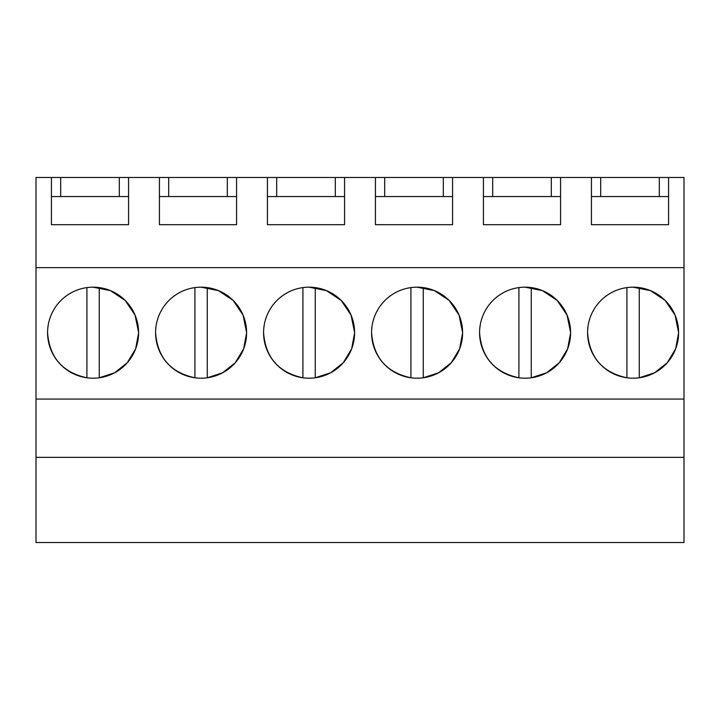 <?xml version="1.0" encoding="UTF-8"?>
<svg xmlns="http://www.w3.org/2000/svg" width="720" height="720" viewBox="0 0 720 720"><rect width="100%" height="100%" fill="white"/><g stroke="black" fill="none" stroke-linecap="round" stroke-linejoin="round"><path stroke-width="1.08" d="M36 542.52L36 177.48L51.426 177.48L51.426 224.694L128.574 224.694L128.574 177.48L159.426 177.48L159.426 224.694L236.574 224.694L236.574 177.48L267.426 177.48L267.426 224.694L344.574 224.694L344.574 177.48L375.426 177.48L375.426 224.694L452.574 224.694L452.574 177.48L483.426 177.48L483.426 224.694L560.574 224.694L560.574 177.48L591.426 177.48L591.426 224.694L668.574 224.694L668.574 177.48L684 177.48L684 542.52L36 542.52M36 457.353L684 457.353M36 399.078L684 399.078M36 267.651L684 267.651M47.574 332.694C49.482 357.498 62.595 372.528 86.913 377.784A45.513 45.513 0 0 0 93.087 378.207A45.513 45.513 0 0 1 47.574 332.694A45.513 45.513 0 0 1 93.087 287.181A45.513 45.513 0 0 1 138.6 332.694A45.513 45.513 0 0 1 93.087 378.207A45.513 45.513 0 0 0 99.261 377.784L114.642 372.771L127.296 362.691L135.639 348.822L138.6 332.919M155.574 332.694C157.482 357.498 170.595 372.528 194.913 377.784A45.513 45.513 0 0 0 201.087 378.207A45.513 45.513 0 0 1 155.574 332.694A45.513 45.513 0 0 1 201.087 287.181A45.513 45.513 0 0 1 246.6 332.694A45.513 45.513 0 0 1 201.087 378.207A45.513 45.513 0 0 0 207.261 377.784L222.642 372.771L235.296 362.691L243.639 348.822L246.6 332.919M570.6 332.46L567.063 315.117L557.181 300.438L542.448 290.628L525.087 287.181A45.513 45.513 0 0 1 570.6 332.694A45.513 45.513 0 0 1 525.087 378.207A45.513 45.513 0 0 1 479.574 332.694A45.513 45.513 0 0 1 525.087 287.181A45.513 45.513 0 0 0 518.913 287.595L518.913 377.784A45.513 45.513 0 0 0 531.261 377.784L546.642 372.771L559.296 362.691L567.639 348.822L570.6 332.919M462.6 332.46L459.063 315.117L449.181 300.438L434.448 290.628L417.087 287.181A45.513 45.513 0 0 1 462.6 332.694A45.513 45.513 0 0 1 417.087 378.207A45.513 45.513 0 0 1 371.574 332.694A45.513 45.513 0 0 1 417.087 287.181A45.513 45.513 0 0 0 410.913 287.595L410.913 377.784A45.513 45.513 0 0 0 423.261 377.784L438.642 372.771L451.296 362.691L459.639 348.822L462.6 332.919M263.574 332.694C265.482 357.498 278.595 372.528 302.913 377.784A45.513 45.513 0 0 0 309.087 378.207A45.513 45.513 0 0 1 263.574 332.694A45.513 45.513 0 0 1 309.087 287.181A45.513 45.513 0 0 1 354.6 332.694A45.513 45.513 0 0 1 309.087 378.207A45.513 45.513 0 0 0 315.261 377.784L330.642 372.771L343.296 362.691L351.639 348.822L354.6 332.919M587.574 332.694C589.482 357.498 602.595 372.528 626.913 377.784A45.513 45.513 0 0 0 633.087 378.207A45.513 45.513 0 0 1 587.574 332.694A45.513 45.513 0 0 1 633.087 287.181A45.513 45.513 0 0 1 678.6 332.694A45.513 45.513 0 0 1 633.087 378.207A45.513 45.513 0 0 0 639.261 377.784L654.642 372.771L667.296 362.691L675.639 348.822L678.6 332.919M51.426 177.48L60.687 177.48L60.687 196.551M128.574 177.48L60.687 177.48M159.426 177.48L168.687 177.48L168.687 196.551M236.574 177.48L168.687 177.48M267.426 177.48L276.687 177.48L276.687 196.551M344.574 177.48L276.687 177.48M375.426 177.48L384.687 177.48L384.687 196.551M452.574 177.48L384.687 177.48M483.426 177.48L492.687 177.48L492.687 196.551M560.574 177.48L492.687 177.48M591.426 177.48L600.687 177.48L600.687 196.551M668.574 177.48L600.687 177.48M138.6 332.46L135.063 315.117L125.181 300.438L110.448 290.628L93.087 287.181A45.513 45.513 0 0 0 86.913 287.595L86.913 377.784M246.6 332.46L243.063 315.117L233.181 300.438L218.448 290.628L201.087 287.181A45.513 45.513 0 0 0 194.913 287.595L194.913 377.784M354.6 332.46L351.063 315.117L341.181 300.438L326.448 290.628L309.087 287.181A45.513 45.513 0 0 0 302.913 287.595L302.913 377.784M678.6 332.46L675.063 315.117L665.181 300.438L650.448 290.628L633.087 287.181A45.513 45.513 0 0 0 626.913 287.595L626.913 377.784M119.313 177.48L119.313 196.551M227.313 177.48L227.313 196.551M335.313 177.48L335.313 196.551M443.313 177.48L443.313 196.551M551.313 177.48L551.313 196.551M659.313 177.48L659.313 196.551M483.426 196.551L560.574 196.551M375.426 196.551L452.574 196.551M267.426 196.551L344.574 196.551M159.426 196.551L236.574 196.551M51.426 196.551L128.574 196.551M591.426 196.551L668.574 196.551M99.261 377.784L99.261 287.595A45.513 45.513 0 0 0 93.087 287.181M207.261 377.784L207.261 287.595A45.513 45.513 0 0 0 201.087 287.181M315.261 377.784L315.261 287.595A45.513 45.513 0 0 0 309.087 287.181M423.261 377.784L423.261 287.595A45.513 45.513 0 0 0 417.087 287.181M371.574 332.694C373.482 357.498 386.595 372.528 410.913 377.784M531.261 377.784L531.261 287.595A45.513 45.513 0 0 0 525.087 287.181M479.574 332.694C481.482 357.498 494.595 372.528 518.913 377.784M639.261 377.784L639.261 287.595A45.513 45.513 0 0 0 633.087 287.181"/></g></svg>
